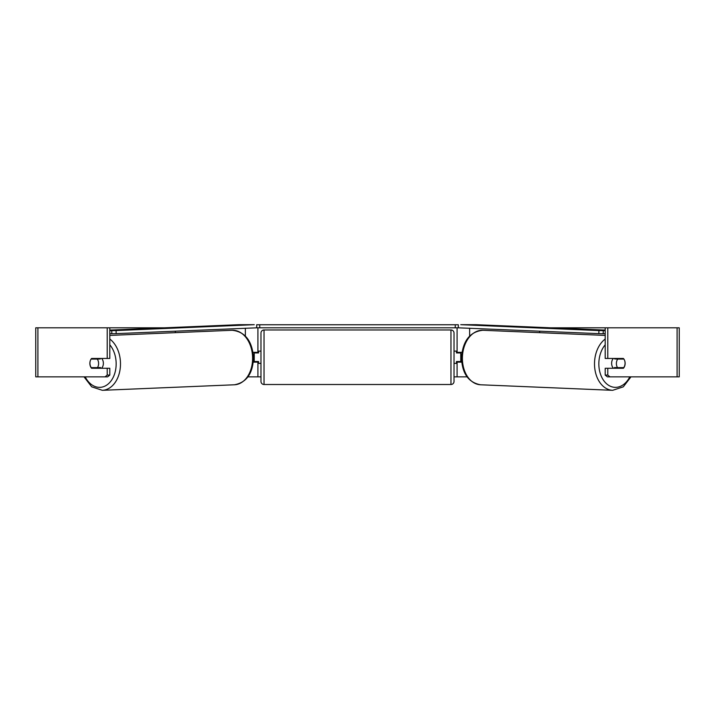 <?xml version="1.0" encoding="UTF-8"?>
<svg xmlns="http://www.w3.org/2000/svg" width="715" height="715" viewBox="0 0 715 715"><rect width="100%" height="100%" fill="white"/><g stroke="black" fill="none" stroke-linecap="round" stroke-linejoin="round"><path stroke-width="1.07" d="M175.345 332.663L175.345 331.152M253.298 362.139L257.909 362.139L257.909 361.522M247.971 376.85L257.909 376.85L257.909 362.139M257.909 352.942L257.909 327.819M109.806 330.661L116.089 330.571L116.152 333.637L256.685 327.819L256.685 324.753L458.315 324.753L458.315 327.819L455.249 327.819L455.249 324.753M254.236 362.139L254.236 352.334M257.909 352.334L253.03 352.334M539.655 332.663L539.655 331.152M461.702 362.139L457.091 362.139L457.091 361.522M467.029 376.85L457.091 376.85L457.091 362.139M457.091 352.942L457.091 327.819M605.194 333.726L603.183 333.726L603.246 330.661L598.911 330.571L598.848 333.637L458.315 327.819M460.764 362.139L460.764 361.522L456.474 361.522L456.474 363.363L454.025 363.363M460.764 361.522L460.764 352.334M457.091 352.334L461.97 352.334M613.461 368.27A6.131 4.335 -87.6 0 1 611.629 363.157A6.131 4.335 -87.6 0 1 613.282 358.456M623.918 359.073A6.131 4.335 -87.6 0 1 625.062 363.363A6.131 4.335 -87.6 0 1 623.739 367.653L617.546 367.653A6.131 4.335 -87.6 0 1 616.401 363.363A6.131 4.335 -87.6 0 1 617.724 359.073L623.891 359.073A6.131 4.335 -90 0 0 623.4 358.456L607.795 358.456L607.795 327.819L679.25 327.819L679.25 376.85L607.366 376.85L605.194 375.08L605.194 368.27L607.795 368.27L607.795 375.08L609.958 376.85M615.079 358.456A6.131 4.335 -87.6 0 0 614.694 358.948L617.724 359.073M620.513 358.456A6.131 4.335 -87.6 0 1 620.888 358.948L621.21 358.957M620.611 367.653A6.131 4.335 -87.6 0 1 620.066 368.27M615.123 368.27A6.131 4.335 -87.6 0 1 614.516 367.519L617.546 367.653M614.694 358.948L620.888 358.948M109.806 327.819L107.205 327.819L107.205 358.456L109.806 358.456L109.806 327.819L164.379 327.819M550.622 327.819L607.795 327.819M257.909 376.85L260.975 376.85M454.025 376.85L457.091 376.85M37.904 327.819L35.75 327.819L35.75 376.85L37.904 376.85L37.904 327.819L107.205 327.819M105.042 376.85L107.205 375.08L109.806 375.08L107.634 376.85L37.904 376.85M624.561 360.324A6.131 4.335 -90 0 1 623.4 368.27L607.795 368.27M607.795 358.456L605.194 358.456L605.194 327.819M605.194 375.08L607.795 375.08M620.799 358.456A6.131 4.335 -90 0 1 621.29 359.073M621.29 367.653A6.131 4.335 -90 0 1 620.799 368.27M109.806 375.08L109.806 368.27L107.205 368.27L107.205 375.08M94.201 358.456A6.131 4.335 -90 0 0 93.71 359.073M93.71 367.653A6.131 4.335 -90 0 0 94.201 368.27M90.439 360.324A6.131 4.335 -90 0 0 89.867 363.363A6.131 4.335 -90 0 0 91.6 368.27L107.205 368.27M107.205 358.456L91.6 358.456A6.131 4.335 -90 0 0 91.109 359.073L91.082 359.073A6.131 4.335 -92.4 0 0 89.938 363.363A6.131 4.335 -92.4 0 0 91.261 367.653L97.455 367.653A6.131 4.335 -92.4 0 0 98.599 363.363A6.131 4.335 -92.4 0 0 97.276 359.073L91.082 359.073M264.041 329.964A3.066 3.066 0 0 0 260.975 333.029L260.975 381.444A3.066 3.066 0 0 0 264.041 384.509L450.959 384.509A3.066 3.066 0 0 0 454.025 381.444L454.025 333.029A3.066 3.066 0 0 0 450.959 329.964L264.041 329.964L264.041 384.509M460.764 352.942L456.474 352.942L456.474 351.11L454.025 351.11M260.975 351.11L258.526 351.11L258.526 352.942L254.236 352.942M254.236 361.522L258.526 361.522L258.526 363.363L260.975 363.363M259.751 324.753L259.751 327.819L455.249 327.819M259.751 327.819L256.685 327.819M598.911 330.571L460.737 324.681L475.904 324.681L605.194 330.107M605.194 330.661L603.246 330.661M598.848 333.637L603.183 333.726M101.539 368.27A6.131 4.335 -92.4 0 0 103.371 363.157A6.131 4.335 -92.4 0 0 101.718 358.456M97.455 367.653L100.484 367.519A6.131 4.335 -92.4 0 1 99.877 368.27M94.389 367.653A6.131 4.335 -92.4 0 0 94.934 368.27M93.79 358.957L94.112 358.948A6.131 4.335 -92.4 0 1 94.487 358.456M97.276 359.073L100.306 358.948A6.131 4.335 -92.4 0 0 99.921 358.456M100.306 358.948L94.112 358.948M116.089 330.571L254.263 324.681L239.096 324.681L109.806 330.107M109.806 333.726L111.817 333.726L111.755 330.661M116.152 333.637L111.817 333.726M245.352 336.014L245.352 328.212M469.648 336.014L469.648 328.212M605.194 339.044A27.268 19.278 92.4 0 0 594.514 363.068A27.268 19.278 92.4 0 0 612.657 390.319L623.292 386.833L630.979 376.85M629.799 376.85A24.212 17.106 -87.6 0 1 610.413 386.27A24.212 17.106 -87.6 0 1 598.848 363.157A24.212 17.106 -87.6 0 1 605.194 344.809M612.657 390.319L480.543 384.777A27.268 19.278 -87.6 0 1 462.399 357.527A27.268 19.278 -87.6 0 1 482.831 330.276L605.194 335.415M677.096 376.85L677.096 327.819M450.959 384.509L450.959 329.964M109.806 339.044A27.268 19.278 87.6 0 1 120.486 363.068A27.268 19.278 87.6 0 1 102.343 390.319L91.708 386.833L84.021 376.85M85.201 376.85A24.212 17.106 -92.4 0 0 104.587 386.27A24.212 17.106 -92.4 0 0 116.152 363.157A24.212 17.106 -92.4 0 0 109.806 344.809M102.343 390.319L234.457 384.777A27.268 19.278 -92.4 0 0 252.601 357.527A27.268 19.278 -92.4 0 0 232.169 330.276L109.806 335.415M482.831 330.276C469.97 331.733 462.864 340.787 461.506 357.464C462.033 373.4 468.379 382.507 480.543 384.777M234.457 384.777C246.621 382.507 252.967 373.4 253.494 357.464C252.136 340.787 245.031 331.733 232.169 330.276"/></g></svg>
